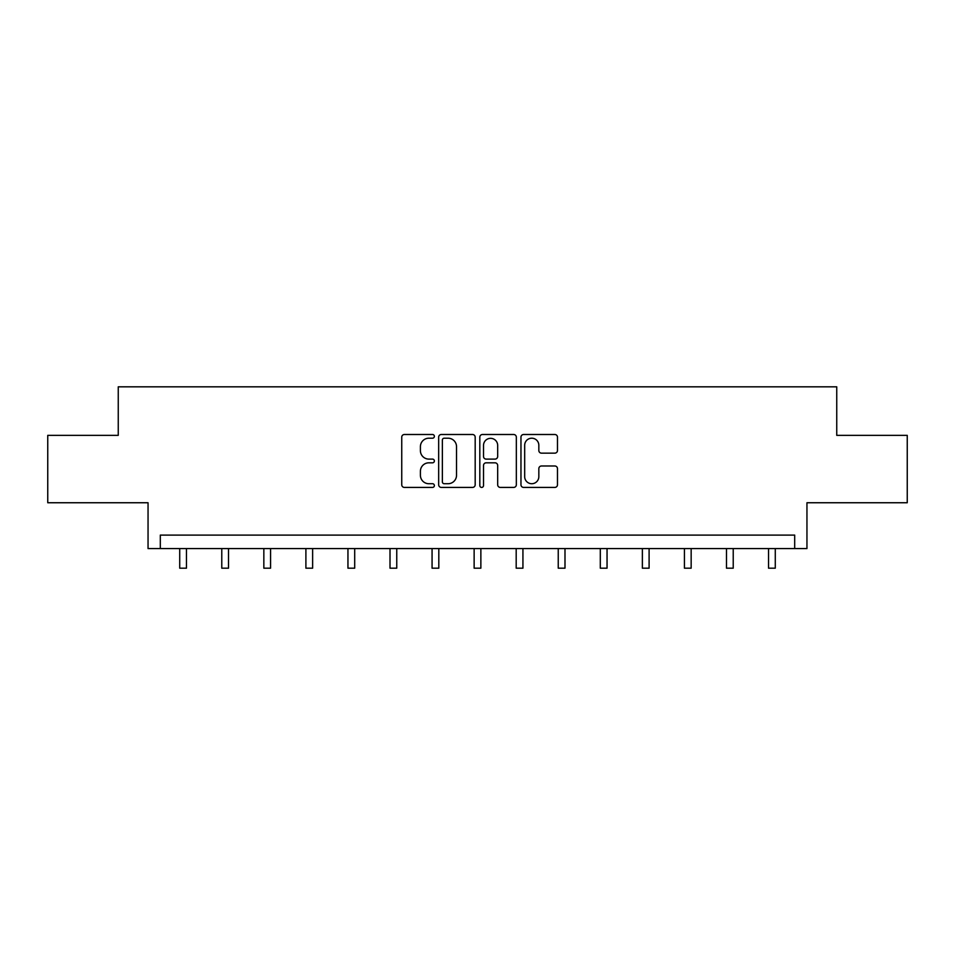 <?xml version="1.0" encoding="UTF-8"?>
<svg xmlns="http://www.w3.org/2000/svg" width="955" height="955" viewBox="0 0 955 955"><rect width="100%" height="100%" fill="white"/><g stroke="black" fill="none" stroke-linecap="round" stroke-linejoin="round"><path stroke-width="1.43" d="M434.37 436.351A1.85 1.85 0 0 0 432.508 434.501L404.395 434.501A2.65 2.65 0 0 0 401.745 437.139L401.745 484.782A2.65 2.65 0 0 0 404.395 487.42L432.508 487.42A1.85 1.85 0 0 0 434.37 485.57A1.85 1.85 0 0 0 432.508 483.719L428.879 483.719A8.464 8.464 0 0 1 420.403 475.256L420.403 471.281A8.464 8.464 0 0 1 428.879 462.817L432.508 462.817A1.85 1.85 0 0 0 434.37 460.955A1.85 1.85 0 0 0 432.508 459.104L428.879 459.104A8.464 8.464 0 0 1 420.403 450.641L420.403 446.665A8.464 8.464 0 0 1 428.879 438.202L432.508 438.202A1.85 1.85 0 0 0 434.37 436.351M47.75 435.349L47.75 502.748L148.049 502.748L148.049 548.576L806.951 548.576L806.951 502.748L907.25 502.748L907.25 435.349L836.747 435.349L836.747 386.823L118.253 386.823L118.253 435.349L47.75 435.349M554.843 453.148A2.65 2.65 0 0 0 557.481 450.509L557.481 437.139A2.65 2.65 0 0 0 554.843 434.501L523.615 434.501A2.65 2.65 0 0 0 520.964 437.139L520.964 484.782A2.65 2.65 0 0 0 523.615 487.42L554.843 487.42A2.65 2.65 0 0 0 557.481 484.782L557.481 468.63A2.65 2.65 0 0 0 554.843 465.992L541.473 465.992A2.65 2.65 0 0 0 538.835 468.63L538.835 476.64A7.079 7.079 0 0 1 531.756 483.719A7.079 7.079 0 0 1 524.677 476.64L524.677 445.281A7.079 7.079 0 0 1 531.756 438.202A7.079 7.079 0 0 1 538.835 445.281L538.835 450.509A2.65 2.65 0 0 0 541.473 453.148L554.843 453.148M794.691 548.576L794.691 535.098L160.309 535.098L160.309 548.576M475.184 437.139A2.65 2.65 0 0 0 472.534 434.501L441.306 434.501A2.65 2.65 0 0 0 438.667 437.139L438.667 484.782A2.65 2.65 0 0 0 441.306 487.42L472.534 487.42A2.65 2.65 0 0 0 475.184 484.782L475.184 437.139M482.466 434.501L513.695 434.501A2.65 2.65 0 0 1 516.333 437.139L516.333 484.782A2.65 2.65 0 0 1 513.695 487.42L500.325 487.42A2.65 2.65 0 0 1 497.674 484.782L497.674 465.455A2.65 2.65 0 0 0 495.036 462.817L486.167 462.817A2.65 2.65 0 0 0 483.517 465.455L483.517 485.57A1.85 1.85 0 0 1 481.666 487.42A1.85 1.85 0 0 1 479.816 485.57L479.816 437.139A2.65 2.65 0 0 1 482.466 434.501M444.218 438.202A1.85 1.85 0 0 0 442.368 440.052L442.368 481.869A1.85 1.85 0 0 0 444.218 483.719L448.062 483.719A8.464 8.464 0 0 0 456.526 475.256L456.526 446.665A8.464 8.464 0 0 0 448.062 438.202L444.218 438.202M497.674 445.412A7.079 7.079 0 0 0 490.595 438.333A7.079 7.079 0 0 0 483.517 445.412L483.517 456.466A2.65 2.65 0 0 0 486.167 459.104L495.036 459.104A2.65 2.65 0 0 0 497.674 456.466L497.674 445.412M179.719 548.576L179.719 568.177L186.464 568.177L186.464 548.576M221.775 548.576L221.775 568.177L228.52 568.177L228.52 548.576M263.843 548.576L263.843 568.177L270.575 568.177L270.575 548.576M305.898 548.576L305.898 568.177L312.631 568.177L312.631 548.576M347.954 548.576L347.954 568.177L354.699 568.177L354.699 548.576M390.01 548.576L390.01 568.177L396.755 568.177L396.755 548.576M432.066 548.576L432.066 568.177L438.811 568.177L438.811 548.576M474.134 548.576L474.134 568.177L480.866 568.177L480.866 548.576M516.189 548.576L516.189 568.177L522.934 568.177L522.934 548.576M558.245 548.576L558.245 568.177L564.99 568.177L564.99 548.576M600.301 548.576L600.301 568.177L607.046 568.177L607.046 548.576M642.369 548.576L642.369 568.177L649.102 568.177L649.102 548.576M684.425 548.576L684.425 568.177L691.157 568.177L691.157 548.576M726.48 548.576L726.48 568.177L733.225 568.177L733.225 548.576M768.536 548.576L768.536 568.177L775.281 568.177L775.281 548.576"/></g></svg>
